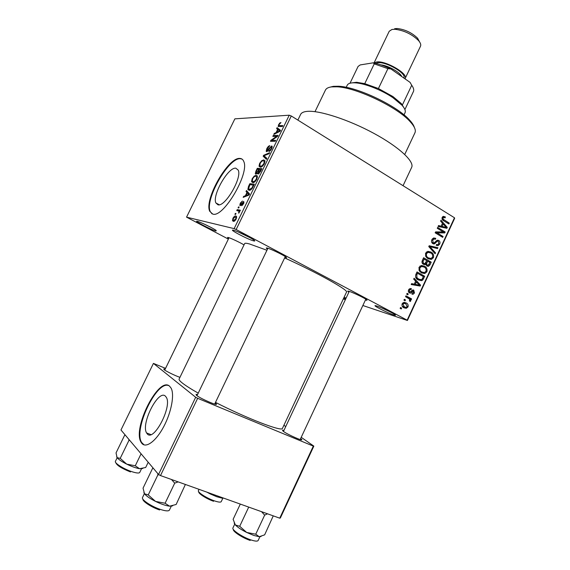 <?xml version="1.0" encoding="UTF-8"?>
<svg xmlns="http://www.w3.org/2000/svg" width="570" height="570" viewBox="0 0 570 570"><rect width="100%" height="100%" fill="white"/><g stroke="black" fill="none" stroke-linecap="round" stroke-linejoin="round"><path stroke-width="0.85" d="M197.427 221.36L197.469 221.374C200.433 222.008 213.95 228.606 216.244 230.529L215.945 231.035C211.506 229.995 192.382 220.02 197.427 221.36M344.166 297.098L346.068 298.181M376.898 306.054C381.188 307.401 392.816 312.937 394.996 314.668C395.979 315.438 395.502 315.502 393.564 314.868C387.194 312.823 370.999 304.501 375.858 305.755L376.898 306.054M233.543 230.252L233.6 230.266C237.17 231.057 251.277 237.889 254.085 240.191C255.096 240.989 254.961 241.217 253.671 240.896C248.128 239.578 227.359 228.627 233.543 230.252M147.202 433.813C153.579 442.434 172.425 406.503 166.326 397.347L165.428 396.178C158.524 388.904 140.655 423.752 146.597 432.958L147.202 433.813M141.894 443.432C146.141 448.519 156.194 441.009 163.804 426.517C171.456 412.096 174.648 394.511 171.093 388.12L169.611 386.232C158.923 375.701 132.126 428.241 141.082 442.27L141.894 443.432M168.691 385.626C156.793 380.147 133.202 429.424 141.631 442.47L144.096 444.885M235.838 168.193L238.239 170.131C242.25 177.868 224.986 207.266 217.947 204.794L215.88 202.941C211.99 195.282 228.271 166.86 235.838 168.193M212.753 214.078C223.219 218.289 249.867 173.216 243.732 161.41C242.977 159.514 241.716 158.524 239.949 158.439C228.271 156.857 203.896 199.678 209.746 211.306L212.753 214.078M242.043 159.108L240.462 158.731C228.769 157.142 204.402 199.949 210.266 211.584L212.019 213.843M179.949 377.333C175.646 375.951 166.077 371.305 164.103 369.638L163.804 368.925L165.15 369.189M215.211 402.969L216.336 403.945C218.538 406.446 200.291 398.551 196.479 395.338L196.052 394.34L197.519 394.597M300.632 438.551L301.722 439.484C303.625 441.65 287.857 434.689 283.418 431.397L282.535 430.151L283.924 430.421M348.89 292.182C347.458 291.256 347.315 290.914 348.448 291.163L349.211 291.384C353.101 292.545 364.373 297.932 366.517 299.649C367.436 300.362 367.08 300.461 365.455 299.955M228.677 238.445C227.352 237.576 227.188 237.255 228.185 237.49L228.306 237.519C230.764 238.118 240.248 242.578 244.017 244.908M267.494 249.133C265.969 248.1 265.855 247.736 267.152 248.036L267.323 248.078C270.786 248.926 283.44 255.025 285.933 257.049C286.881 257.79 286.682 257.975 285.342 257.612L284.865 257.462M297.868 120.085L300.604 114.442C301.466 112.675 303.746 111.642 307.444 111.35C319.656 110.295 348.819 119.757 373.927 133.394C399.1 147.017 414.668 161.638 411.647 167.402L403.061 185.699M198.225 393.136C190.893 388.961 185.599 385.591 182.329 383.019C179.864 381.052 178.795 379.734 179.115 379.057L244.672 243.554C244.936 243.027 246.554 243.162 249.532 243.967L266.945 250.273M186.547 217.149L234.142 228.634L289.246 115.197L234.876 118.845L186.547 217.149L228.363 239.087M402.142 303.781L403.866 302.413L406.196 302.948C407.856 303.66 408.455 304.993 407.999 306.945L406.246 308.32L404.016 307.821C402.313 307.109 401.693 305.762 402.142 303.781M405.555 296.692L405.961 295.823L411.597 298.901L411.191 299.77L410.3 299.279L410.813 300.853L410.136 301.516L409.445 300.832L409.559 299.079L405.555 296.692M408.612 289.817L410.008 288.548L411.405 288.705L411.105 289.624L410.279 289.517L409.395 290.322L409.723 291.975L410.208 292.075L412.716 289.988L413.756 290.166L414.454 292.994L413.058 294.284L411.925 294.12L412.224 293.201L413.642 292.588L413.471 291.092L410.628 293.158L409.467 292.923C408.362 292.26 408.077 291.227 408.612 289.817M415.865 274.455L417.033 271.918L424.693 276.272L422.805 279.963L421.558 280.668L418.238 279.92C415.95 278.915 415.159 277.091 415.865 274.455M422.37 260.412L423.61 257.74L431.219 262.157L429.987 264.829L428.49 266.318L426.987 266.083L425.819 264.238L425.049 264.658L423.403 264.33C421.978 263.483 421.636 262.179 422.37 260.412M428.775 246.589L429.167 245.748L437.91 247.694L437.496 248.584L429.887 246.646L435.523 252.859L435.109 253.757L428.775 246.589M437.261 228.285L437.66 227.423L445.17 231.997L444.75 232.909L437.062 232.859L443.082 236.507L442.691 237.355L435.166 232.809L435.594 231.89L443.282 231.94L437.261 228.285M443.346 216.351L445.391 216.963L445.092 217.875L443.595 217.448L443.061 217.947L443.196 219.215L449.274 223.119L448.882 223.974L443.809 220.846C442.349 220.212 441.814 219.051 442.199 217.362L443.346 216.351M289.246 115.197L291.284 115.981L236.158 229.518L407.151 320.169L454.475 217.768L454.639 218.31L407.429 320.475L407.151 320.169M291.284 115.981L454.475 217.768M440.589 221.11L441.002 220.212L447.286 227.409L446.873 228.306L438.116 226.447L438.53 225.549L441.123 226.183L442.491 223.226L440.589 221.11M431.875 239.635L433.649 237.961L435.744 238.331L435.452 239.243L434.048 239.015L432.723 240.248L433.214 242.756L434.091 242.906L437.233 240.191L438.757 240.447C439.99 241.274 440.304 242.492 439.691 244.11L438.059 245.656L436.25 245.349L436.549 244.43L437.774 244.637L438.8 243.618L438.337 241.288L437.447 241.096L434.354 243.903L432.837 243.625C431.511 242.713 431.191 241.381 431.875 239.635M427.963 251.356L430.963 252.04C433.186 253.123 434.005 255.011 433.407 257.69L431.39 259.414L427.984 258.723L425.647 256.272L425.619 253.13L427.963 251.356M421.408 265.506L424.422 266.169C426.666 267.223 427.486 269.104 426.894 271.79L424.778 273.55L421.437 272.866L419.078 270.437L419.057 267.294L421.408 265.506M413.692 279.129L414.112 278.224L420.582 285.164L420.161 286.069L411.191 284.537L411.611 283.632L414.262 284.166L415.651 281.174L413.692 279.129M406.709 294.206L407.108 293.336L408.22 293.949L407.814 294.818L406.709 294.206M403.945 300.169L404.344 299.3L405.462 299.906L405.056 300.775L403.945 300.169M400.14 308.377L400.546 307.508L401.658 308.106L401.259 308.976L400.14 308.377M343.311 298.922L345.384 299.635M362.855 305.506L407.429 320.475M234.918 214.334L235.374 213.387L235.994 213.508L235.538 214.455L234.918 214.334M238.068 207.865L238.524 206.924L239.143 207.031L238.688 207.979L238.068 207.865M246.019 191.513L246.496 190.522L249.582 193.999L249.097 195.004L243.169 197.37L243.647 196.386L245.364 195.767L246.953 192.503L246.019 191.513L248.698 193.002M254.191 176.109L256.201 175.318L257.384 176.094L256.842 179.187C255.282 181.745 253.907 182.885 252.724 182.592L251.555 181.481L252.175 178.731L254.191 176.109L254.783 176.444M261.673 160.726L263.711 159.878L264.936 160.626L264.402 163.633C262.834 166.198 261.452 167.359 260.248 167.124L259.044 166.091L259.649 163.369L261.673 160.726L262.236 161.053M266.76 148.756C267.836 146.746 268.862 145.728 269.838 145.685L267.266 148.848L266.846 150.544L271.669 145.97L272.196 146.319L271.676 148.656C270.707 150.48 269.774 151.421 268.883 151.463L271.106 148.677L271.491 147.103L270.572 147.195L268.506 150.288L266.696 151.684L266.176 151.307L266.76 148.756L267.188 149.005M276.614 128.613L277.084 127.644L280.526 130.316L280.048 131.299L273.799 134.399L274.277 133.43L276.087 132.589L277.654 129.369L276.614 128.613L280.269 130.844M279.542 123.156L280.967 122.55L279.036 124.645L278.915 125.621L282.827 125.585L282.371 126.526L278.132 126.262L279.542 123.156L280.184 123.555M272.838 136.387L273.286 135.46L278.075 135.368L277.583 136.373L271.833 140.355L275.659 140.334L275.203 141.275L270.451 141.296L270.935 140.298L276.649 136.323L272.838 136.387M263.183 156.223L263.625 155.311L269.667 152.674L269.19 153.651L263.974 155.731L266.895 158.367L266.418 159.351L263.183 156.223L266.881 158.396M255.894 171.207L257.305 168.314L261.915 168.62L260.483 171.563L258.06 174.071L257.59 172.974L255.845 174.163L255.274 173.743L255.894 171.207L256.329 171.456M248.492 186.44L249.824 183.69L254.348 184.188L252.246 188.342C250.928 189.938 249.852 190.58 249.019 190.28L247.857 189.447L248.492 186.44L248.926 186.682M240.298 203.155L242.435 201.025L240.718 203.298L240.426 204.516L241.003 204.459L243.753 201.381L243.632 203.668L241.644 205.713L243.476 202.436L240.212 205.606L239.828 205.293L240.298 203.155L240.683 203.369M236.757 210.558L237.213 209.618L240.39 210.209L239.927 211.157L239.421 211.064L238.823 213.173L238.958 211.171L236.757 210.558M232.931 218.303C234.056 216.436 235.025 215.674 235.83 216.002L236.607 216.6L236.18 218.994C235.061 220.854 234.099 221.623 233.294 221.295L232.496 220.683L232.931 218.303L233.315 218.51M165.549 368.37L153.43 363.396L120.968 429.994L158.546 474.468L195.681 397.276L197.655 398.309L160.505 475.572L279.749 518.18L313.329 446.111L313.842 446.118L280.347 518.016L279.749 518.18M197.655 398.309L313.329 446.111M283.903 425.27L285.748 426.552M301.209 437.318L313.842 446.118M153.43 363.396L195.681 397.276M215.496 402.377C247.352 418.694 282.478 432.06 282.456 428.348L346.503 292.125C349.032 290.422 316.763 272.375 284.644 257.932M160.505 475.572L158.546 474.468M345.733 298.894L343.689 298.11M236.158 229.518L234.142 228.634M203.469 223.746L210.701 227.273M381.693 307.921L389.552 311.591M238.224 231.962L249.902 237.619M280.504 126.597L278.979 125.664M278.93 124.887L278.495 124.623M274.947 133.829L274.277 133.43M276.699 132.96L276.087 132.589M280.226 130.936L277.654 129.369M279.043 130.487L278.06 129.661L276.799 132.254L279.749 130.893L279.043 130.487L279.599 130.829M280.212 130.972L278.06 129.661M280.134 131.129L279.749 130.893M277.391 132.618L276.799 132.254M274.769 136.351L273.286 135.46M273.372 141.282L271.833 140.355M272.581 141.282L270.935 140.298M277.184 136.65L276.649 136.323M267.793 151.136L267.145 150.751M272.175 146.269L271.669 145.97M270.009 150.957L269.275 150.523M271.534 148.934L271.106 148.677M264.202 155.653L263.625 155.311M260.782 167.096L259.044 166.091M260.084 163.626L259.649 163.369M263.846 163.611L264.266 161.395L263.247 160.811C262.357 160.647 261.331 161.51 260.184 163.398L259.792 165.614L260.718 166.184L261.958 165.849L263.846 163.611L264.288 163.868M262.521 166.176L261.958 165.849M261.701 166.754L260.718 166.184M259.464 169.561L257.305 168.314M258.915 173.729L257.59 172.974M260.91 169.532L259.528 169.433L258.231 172.19L258.445 173.116L260.91 169.532L261.352 169.782M259.158 173.529L258.445 173.116M258.987 169.397L257.384 169.283L256.001 172.24L256.3 173.23L258.987 169.397L259.421 169.646M258.524 171.499L258.089 171.249M257.02 173.643L256.3 173.23M257.327 175.959L256.201 175.318M253.429 182.542L251.555 181.481M252.61 178.98L252.175 178.731M256.3 179.137L256.721 176.864L255.738 176.258C254.861 176.052 253.849 176.892 252.702 178.773L252.303 181.061L253.194 181.645L254.419 181.353L256.3 179.137L256.742 179.393M254.997 181.68L254.419 181.353M254.227 182.229L253.194 181.645M252.018 184.922L249.824 183.69M253.358 185.079L249.895 184.687L248.57 188.82L249.482 189.333L251.79 188.1L253.358 185.079L253.8 185.328M252.98 187.003L252.538 186.753M252.239 188.349L251.79 188.1M250.579 189.953L249.482 189.333M244.48 196.849L243.647 196.386M246.126 196.187L245.364 195.767M249.525 193.935L246.953 192.503M248.192 193.95L247.316 192.888L246.041 195.517L248.834 194.505L248.192 193.95L249.304 194.57M249.525 194.121L247.316 192.888M249.233 194.726L248.834 194.505M246.774 195.93L246.041 195.517M241.288 205.029L240.59 204.651M241.509 204.737L241.003 204.459M242.699 205.107L242.043 204.751M243.547 203.839L243.155 203.625M244.024 202.699L243.447 202.386M239.058 207.216L238.524 206.924M239.956 211.107L237.213 209.618M238.937 213.052L238.502 212.817M239.379 212.411L238.887 212.14M239.585 211.513L238.958 211.171M235.916 213.679L235.374 213.387M236.457 216.336L235.83 216.002M235.745 218.873L235.966 217.391L235.374 216.949L233.358 218.424L233.137 219.892L233.729 220.341L235.745 218.873L236.137 219.087M234.74 220.889L233.729 220.341M442.748 216.621L445.391 216.963M442.035 217.811L443.061 217.947M442.071 219.065L443.196 219.215M446.973 222.799L449.274 223.119M446.039 227.223L447.286 227.409M443.695 227.06L443.453 227.58M438.423 225.784L441.123 226.183M438.679 225.827L446.274 227.444L443.232 224.053L442.135 226.433L446.274 227.444M442.178 223.903L443.232 224.053M438.644 225.912L442.135 226.433M442.748 231.619L445.17 231.997M441.444 231.933L441.251 232.353L444.75 232.909M441.251 232.353L435.395 232.311M435.273 232.574L437.062 232.859M440.596 236.094L443.082 236.507M433.628 237.968L435.744 238.331M431.697 240.063L432.723 240.248M431.796 242.499L433.214 242.756M438.636 243.924L439.691 244.11M433.278 243.839L433.927 243.953M436.171 240.875L437.447 241.096M431.974 242.806L435.238 243.397M429.117 245.862L437.91 247.694M434.447 247.045L434.126 247.736M428.847 246.447L429.887 246.646M434.062 252.567L435.523 252.859M427.721 251.406L430.963 252.04M427.628 251.427L428.804 252.289M432.366 257.476L433.407 257.69M428.953 258.231L427.942 258.695M427.023 252.154L426.559 251.919M432.523 257.184C432.965 255.111 432.309 253.686 430.549 252.895L428.056 252.36L426.517 253.643C426.082 255.673 426.716 257.084 428.405 257.875L431.005 258.459L432.523 257.184M426.41 257.462L428.405 257.875M425.498 253.436L426.517 253.643M423.154 258.73L423.667 259.022M426.723 260.796L427.229 261.096M428.234 261.516L431.219 262.157M428.946 264.594L429.987 264.829M422.441 263.483L425.819 264.238M423.838 264.387L423.296 264.266M429.937 262.506L427.671 261.188L426.581 263.746L427.258 265.157L428.148 265.335L429.937 262.506M426.645 260.967L427.671 261.188M425.954 264.865L427.258 265.157M425.263 263.454L426.581 263.746M426.78 260.675L424.101 259.122L422.94 261.894L423.795 263.468L424.821 263.661L426.78 260.675M423.075 258.901L424.101 259.122M422.206 263.119L423.795 263.468M421.964 261.68L422.94 261.894M422.235 260.725L423.261 260.946M421.472 265.499L424.422 266.169M421.259 265.535L422.455 266.454M425.861 271.548L426.894 271.79M422.384 272.31L421.266 272.759M420.012 271.783L420.368 271.833M420.703 266.297L420.118 265.99M425.997 271.284C426.438 269.211 425.776 267.793 424.009 267.017L421.558 266.496L419.955 267.8C419.52 269.838 420.161 271.242 421.864 272.018L424.415 272.588L425.997 271.284M420.617 266.247L421.629 266.475M419.769 271.519L421.864 272.018M418.943 267.572L419.955 267.8M416.634 272.795L417.504 273.286M421.337 275.453L424.693 276.272M421.43 279.621L422.805 279.963M419.185 279.343L418.081 279.834M416.713 278.808L417.774 278.844M423.403 276.628L417.539 273.294L416.812 274.854L416.926 277.661L418.644 279.065L421.209 279.685L421.978 279.293L423.403 276.628M416.513 273.051L417.539 273.294M416.428 278.502L418.644 279.065M415.673 277.348L416.926 277.661M415.801 274.605L416.812 274.854M418.986 284.751L420.582 285.164M417.019 284.701L416.798 285.185L420.161 286.069M416.798 285.185L411.326 284.245M418.28 284.031L416.414 281.972L415.302 284.373L419.549 285.235L418.28 284.031M415.402 281.708L416.414 281.972M414.29 284.109L415.302 284.373M410.806 288.541L411.405 288.705M408.505 290.08L409.395 290.322M408.398 291.605L409.723 291.975M413.008 289.959L413.756 290.166M413.556 292.745L414.454 292.994M411.583 290.757L412.88 291.113M406.987 293.6L408.22 293.949M405.648 296.493L411.597 298.901M409.531 299.058L410.3 299.279M409.688 300.518L410.813 300.853M404.237 299.542L405.462 299.906M404.315 302.371L406.196 302.948M403.688 302.449L404.55 303.375M407.108 306.667L407.999 306.945M404.016 306.81L403.132 307.251M407.208 306.482L405.797 303.817L404.059 303.39L402.94 304.245L404.365 306.916L406.097 307.337L407.208 306.482M402.242 306.254L404.365 306.916M402.064 303.974L402.94 304.245M400.446 307.722L401.658 308.106M330.08 87.146L333.343 86.341L338.537 86.248C357.269 86.84 397.44 105.999 409.68 120.185C412.16 122.885 413.706 125.265 414.312 127.324M404.736 154.47L414.946 132.782C416.121 130.195 414.568 126.54 410.286 121.809C397.682 107.231 356.165 87.424 336.891 86.804L331.555 86.897C328.306 87.317 326.261 88.386 325.434 90.088L315.003 111.67M125.265 435.081L124.595 435.323L116.038 452.908L117.107 457.667C118.638 459.527 121.845 461.686 126.732 464.144L120.213 458.351L117.107 457.667L116.658 456.855M124.595 435.323L125.307 435.138M128.827 439.299L128.913 440.453L120.213 458.351M128.913 440.453L129.803 440.453M135.282 465.776L126.732 464.144C131.72 466.552 135.981 468.07 139.522 468.711L135.282 465.776L141.082 453.798M148.214 462.242L145.678 467.493L139.522 468.711L142.792 468.49M350.856 83.02L356.613 82.279L364.757 83.655L378.423 88.535L392.93 96.558L401.394 103.64L404.436 108.585M404.016 114.898L405.021 112.767C405.84 110.943 404.821 108.435 401.978 105.229L393.101 97.812C381.75 89.967 364.444 83.199 355.01 82.828C350.728 82.629 348.135 83.427 347.237 85.208L346.218 87.331M401.651 104.346L402.434 104.88L411.718 85.272L410.065 82.379L390.899 68.949L387.921 68.635L374.233 63.876L373.25 62.821C378.744 63.911 384.622 65.956 390.899 68.949M378.423 88.535L387.921 68.635M404.899 109.561L413.564 91.243C414.062 89.675 413.45 87.68 411.718 85.272M364.757 83.655L374.233 63.876M350.023 83.22L358.088 66.441L360.226 64.923L373.25 62.821M404.985 78.824L420.518 46.184C421.166 44.717 420.482 42.814 418.458 40.477C411.868 34.136 404.037 30.402 394.96 29.27L391.961 29.476L389.224 31.257L374.027 62.978M405.163 78.525C408.59 73.68 384.921 60.057 376.364 62.037L374.141 63.006M394.661 28.692L397.269 28.514C405.12 29.483 411.896 32.711 417.596 38.211L419.584 41.916M216.194 495.473L210.294 493.969L216.75 496.726L221.858 498.095L219.165 496.534M206.789 492.109L210.294 493.969L207.993 492.544M223.412 498.052L221.858 498.095L223.568 498.109M171.47 479.491L174.719 483.153L178.161 481.885M153.245 468.191L152.525 468.49L143.049 488.141L144.509 493.798C146.39 496.099 150.067 498.636 155.546 501.408L148.243 494.91L144.509 493.798L143.882 492.651M152.525 468.49L153.366 468.341M157.74 473.513L157.89 474.867L148.243 494.91M157.89 474.867L159.251 474.867M165.101 503.239L155.546 501.408C161.111 504.094 165.785 505.69 169.561 506.181L165.101 503.239L174.719 483.153M185.385 484.464L176.144 504.486L169.561 506.181L172.582 505.882M234.156 523.032L235.353 524.956C237.669 527.314 241.445 529.815 246.682 532.451L253.778 535.437L259.208 536.719L255.745 534.197L246.682 532.451L239.706 526.288L235.353 524.956L233.123 519.313L240.298 504.087M248.591 507.051L249.211 507.272M248.634 507.272L239.706 526.288M261.537 511.675L264.658 515.145L255.745 534.197M264.658 515.145L267.522 513.812M273.251 515.857L264.651 534.845L259.208 536.719L261.06 536.498M280.889 126.583L279.492 125.728M279.058 131.791L278.495 131.449M269.546 148.663L269.161 148.435M260.554 171.428L260.112 171.178M248.349 195.296L247.651 194.912M242.122 203.825L241.63 203.554M442.448 219.728L444.144 219.956M441.016 226.468L444.522 226.988M435.238 241.951L436.314 242.143M429.552 247.465L430.913 247.729M425.89 262.578L426.923 262.798M422.562 278.431L423.581 278.687M410.849 291.576L412.103 291.926M117.171 457.746L115.418 461.337C114.242 462.94 123.12 468.668 131.107 471.418C136.095 473.107 138.966 473.449 139.728 472.452L139.6 472.63M130.473 471.939C121.624 468.419 116.729 465.32 115.796 462.648M375.794 63.384L377.461 62.807C385.384 60.99 407.201 73.63 403.809 77.99M401.757 76.558C400.09 72.305 388.077 65.55 380.888 64.866M198.374 491.048L198.41 490.613C197.248 492.131 206.646 498.209 214.263 500.809C218.331 502.199 220.654 502.476 221.238 501.643L222.877 498.173M213.593 501.279C206.611 498.893 197.961 493.349 198.773 491.832M144.388 493.627L142.521 497.51C141.054 499.562 151.356 506.495 160.348 509.416C165.549 511.091 168.563 511.326 169.404 510.114L171.257 506.231M159.607 509.965C151.67 507.378 142.4 501.344 142.899 499.142M234.697 524.172L232.938 527.913C231.506 529.829 242.485 537.204 250.992 539.947C255.132 541.293 257.519 541.471 258.146 540.495L259.913 536.712M250.209 540.431C242.585 537.973 232.638 531.432 233.315 529.395M215.46 404.272L216.336 403.945M300.988 439.762L301.722 439.484M282.784 430.906L282.535 430.151M196.344 395.224L196.052 394.34M164.017 369.567L163.804 368.925M210.266 211.584L209.746 211.306M215.88 202.941L219.251 204.765M141.631 442.47L141.082 442.27M150.879 434.582L146.597 432.958M278.132 126.262L278.759 126.647M271.491 147.103L272.139 147.488M266.176 151.307L266.81 151.677M259.129 166.383L260.412 167.124M264.266 161.395L265.007 161.83M257.619 173.736L258.196 174.064M255.274 173.743L256.008 174.163M251.648 181.823L253.016 182.599M256.721 176.864L257.469 177.291M247.857 189.447L249.382 190.294M243.476 202.436L244.01 202.735M239.828 205.293L240.419 205.613M239.03 211.285L239.599 211.591M232.496 220.683L233.707 221.331M235.966 217.391L236.628 217.747M443.595 217.448L442.242 217.27M434.048 239.015L432.438 238.737M438.059 245.656L436.257 245.328M434.354 243.903L432.837 243.625M431.39 259.414L427.963 258.695M428.056 252.36L426.417 252.033M428.49 266.318L426.745 265.926M424.778 273.55L421.387 272.738M421.558 266.496L419.94 266.126M421.558 280.668L418.188 279.813M410.279 289.517L409.011 289.168M413.058 294.284L411.968 293.978M413.086 291.028L411.697 290.643M410.628 293.158L409.21 292.759M406.246 308.32L403.346 307.408M404.059 303.39L402.712 302.976M338.537 86.248L336.891 86.804M409.68 120.185L410.286 121.809M139.728 472.452L141.46 468.868M229.019 237.74L164.716 370.087M214.676 404.087L285.278 256.593M196.985 395.715L267.914 248.256M365.819 299.172L300.162 439.555M349.253 291.398L283.461 431.419M401.394 103.64L401.978 105.229M356.613 82.279L355.01 82.828M397.269 28.514L394.96 29.27M417.596 38.211L418.458 40.477M198.41 490.613L199.016 489.338"/></g></svg>

